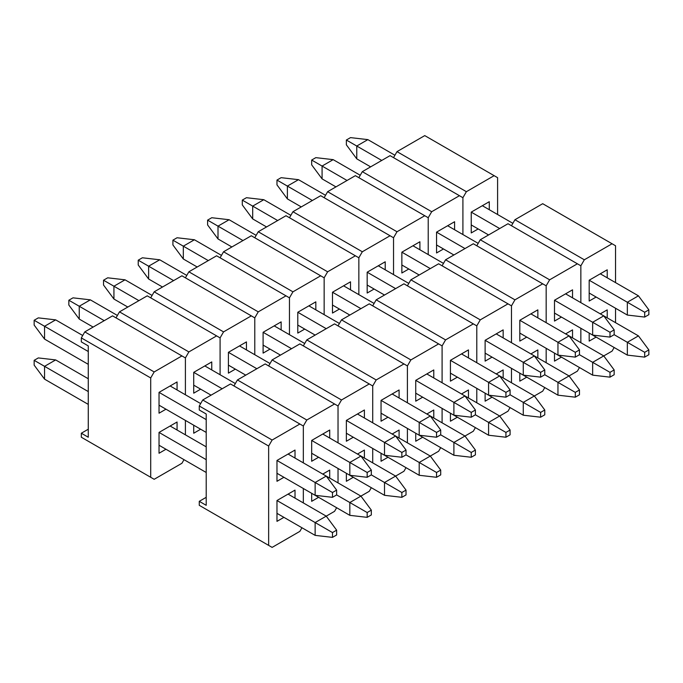 <?xml version="1.0" encoding="UTF-8"?>
<svg xmlns="http://www.w3.org/2000/svg" width="683" height="683" viewBox="0 0 683 683"><rect width="100%" height="100%" fill="white"/><g stroke="black" fill="none" stroke-linecap="round" stroke-linejoin="round"><path stroke-width="1.02" d="M393.536 157.645L397.002 151.635L424.758 135.61L397.002 151.635L466.387 191.692L494.133 175.668L424.758 135.61L497.6 177.674L497.6 214.522L497.6 177.674L494.133 175.668L466.387 191.692L462.912 197.703L466.387 191.692L397.002 151.635L393.536 157.645M462.912 234.551L462.912 197.703L462.912 234.551M471.236 212.123L471.236 232.946L478.177 228.942L471.236 232.946L471.236 212.123L489.276 201.707L471.236 212.123L499.683 228.54L471.236 212.123M489.276 209.715L489.276 201.707L482.343 205.711L489.276 201.707L489.276 209.715M346.358 140.024L350.516 137.616L367.864 139.622L356.765 146.025L381.737 160.445L346.358 140.024L346.358 144.83L346.358 140.024L350.516 137.616L367.864 139.622L394.919 155.237L367.864 139.622L356.765 146.025L346.358 140.024M638.443 295.833L600.289 273.806L638.443 295.833L648.85 309.851L644.684 312.259L644.684 317.066L648.85 314.667L648.85 309.851L644.684 312.259L627.344 302.245L638.443 295.833L627.344 302.245L627.344 315.059L589.181 293.033L627.344 315.059L644.684 317.066L644.684 312.259L627.344 302.245L627.344 315.059L644.684 317.066L648.85 314.667L648.85 309.851L638.443 295.833M512.865 223.332L482.343 205.711L512.865 223.332M589.181 280.218L627.344 302.245L589.181 280.218L589.181 301.041L596.122 297.037L589.181 301.041L589.181 280.218L607.221 269.802L589.181 280.218M488.584 234.952L471.236 224.938L488.584 234.952M370.638 166.857L356.765 158.849L356.765 146.025L356.765 158.849L370.638 166.857M346.358 144.83L356.765 158.849L346.358 144.83M511.482 225.74L514.948 219.73L542.703 203.705L514.948 219.73L584.324 259.788L612.079 243.763L542.703 203.705L615.545 245.769L615.545 282.617L615.545 245.769L612.079 243.763L584.324 259.788L580.857 265.798L584.324 259.788L514.948 219.73L511.482 225.74M580.857 342.704L580.857 328.284L580.857 342.704M580.857 302.646L580.857 265.798L580.857 302.646M615.545 308.255L615.545 322.675L615.545 308.255M612.079 351.113L603.755 355.92L569.067 335.891L603.755 355.92L614.162 369.938L609.996 372.346L609.996 377.153L614.162 374.745L614.162 369.938L609.996 372.346L592.656 362.332L612.079 351.113L614.162 347.51L612.079 351.113M589.181 333.091L589.181 341.099L596.122 337.095L589.181 341.099L589.181 333.091L627.344 355.117L589.181 333.091M607.221 317.868L607.221 309.86L600.289 313.864L607.221 309.86L600.289 313.864L607.221 309.86L607.221 317.868M607.221 277.81L607.221 269.802L600.289 273.806L607.221 269.802L607.221 277.81M638.443 335.891L603.755 315.862L638.443 335.891L648.85 349.909L644.684 352.317L644.684 357.124L648.85 354.716L648.85 349.909L644.684 352.317L627.344 342.303L638.443 335.891L627.344 342.303L627.344 355.117L644.684 357.124L644.684 352.317L627.344 342.303L627.344 355.117L644.684 357.124L648.85 354.716L648.85 349.909L638.443 335.891M614.162 334.687L627.344 342.303L614.162 334.687L614.162 329.88L609.996 332.288L609.996 337.095L614.162 334.687L614.162 329.88L609.996 332.288L592.656 322.274L603.755 315.862L565.592 293.835L603.755 315.862L614.162 329.88L603.755 315.862L592.656 322.274L592.656 335.088L554.494 313.062L592.656 335.088L609.996 337.095L609.996 332.288L592.656 322.274L592.656 335.088L609.996 337.095L614.162 334.687M579.474 354.716L592.656 362.332L592.656 375.146L554.494 353.12L554.494 361.128L561.435 357.124L554.494 361.128L554.494 353.12L592.656 375.146L609.996 377.153L609.996 372.346L592.656 362.332L592.656 375.146L609.996 377.153L614.162 374.745L614.162 369.938L603.755 355.92L592.656 362.332L579.474 354.716L579.474 349.909L575.308 352.317L575.308 357.124L579.474 354.716L579.474 349.909L575.308 352.317L557.96 342.303L569.067 335.891L530.904 313.864L569.067 335.891L579.474 349.909L569.067 335.891L557.96 342.303L557.96 355.117L519.806 333.091L557.96 355.117L575.308 357.124L575.308 352.317L557.96 342.303L557.96 355.117L575.308 357.124L579.474 354.716M569.067 375.949L534.379 355.92L569.067 375.949L579.474 389.967L575.308 392.375L575.308 397.182L579.474 394.774L579.474 389.967L575.308 392.375L557.96 382.36L569.067 375.949L557.96 382.36L557.96 395.175L519.806 373.149L519.806 381.157L526.747 377.153L519.806 381.157L519.806 373.14L557.96 395.175L575.308 397.182L575.308 392.375L557.96 382.36L557.96 395.175L575.308 397.182L579.474 394.774L579.474 389.967L569.067 375.949L577.391 371.142L569.067 375.949M544.778 374.745L557.96 382.36L544.778 374.745L544.778 369.938L540.62 372.346L540.62 377.153L544.778 374.745L544.778 369.938L540.62 372.346L523.272 362.332L534.371 355.92L496.217 333.893L534.371 355.92L544.778 369.938L534.371 355.92L523.272 362.332L523.272 375.146L485.118 353.12L523.272 375.146L540.62 377.153L540.62 372.346L523.272 362.332L523.272 375.146L540.62 377.153L544.778 374.745M534.371 395.978L499.683 375.949L534.371 395.978L544.778 409.996L540.62 412.395L540.62 417.202L544.778 414.803L544.778 409.996L540.62 412.395L523.272 402.381L534.371 395.978L523.272 402.381L523.272 415.204L485.118 393.169L485.118 401.186L492.05 397.182L485.118 401.186L485.118 393.169L523.272 415.204L540.62 417.202L540.62 412.395L523.272 402.381L523.272 415.204L540.62 417.202L544.778 414.803L544.778 409.996L534.371 395.978L542.703 391.171L534.371 395.978M510.09 394.774L523.272 402.381L510.09 394.774L510.09 389.967L505.932 392.366L505.932 397.173L510.09 394.774L510.09 389.967L505.932 392.366L488.584 382.36L499.683 375.949L461.529 353.914L499.683 375.949L510.09 389.967L499.683 375.949L488.584 382.36L488.584 395.175L450.421 373.14L488.584 395.175L505.932 397.173L505.932 392.366L488.584 382.36L488.584 395.175L505.932 397.173L510.09 394.774M499.683 416.007L464.995 395.978L499.683 416.007L510.09 430.025L505.932 432.424L505.932 437.231L510.09 434.832L510.09 430.025L505.932 432.424L488.584 422.41L499.683 416.007L488.584 422.41L488.584 435.233L450.421 413.198L450.421 421.215L457.362 417.202L450.421 421.215L450.421 413.198L488.584 435.233L505.932 437.231L505.932 432.424L488.584 422.41L488.584 435.233L505.932 437.231L510.09 434.832L510.09 430.025L499.683 416.007L508.007 411.2L499.683 416.007M475.402 414.803L488.584 422.41L475.402 414.803L475.402 409.996L471.236 412.395L471.236 417.202L475.402 414.803L475.402 409.996L471.236 412.395L453.896 402.381L464.995 395.978L426.832 373.942L464.995 395.978L475.402 409.996L464.995 395.978L453.896 402.381L453.896 415.204L415.734 393.169L453.896 415.204L471.236 417.202L471.236 412.395L453.896 402.381L453.896 415.204L471.236 417.202L475.402 414.803M464.995 436.036L430.307 416.007L464.995 436.036L475.402 450.054L471.236 452.453L471.236 457.26L475.402 454.861L475.402 450.054L471.236 452.453L453.896 442.439L464.995 436.036L453.896 442.439L453.896 455.262L415.734 433.227L415.734 441.235L422.675 437.231L415.734 441.235L415.734 433.227L453.896 455.262L471.236 457.26L471.236 452.453L453.896 442.439L453.896 455.262L471.236 457.26L475.402 454.861L475.402 450.054L464.995 436.036L473.319 431.229L464.995 436.036M440.714 434.832L453.896 442.439L440.714 434.832L440.714 430.025L436.548 432.424L436.548 437.231L440.714 434.832L440.714 430.025L436.548 432.424L419.208 422.41L430.307 416.007L392.144 393.971L430.307 416.007L440.714 430.025L430.307 416.007L419.208 422.41L419.208 435.233L381.046 413.198L419.208 435.233L436.548 437.231L436.548 432.424L419.208 422.41L419.208 435.233L436.548 437.231L440.714 434.832M430.307 456.056L395.619 436.036L430.307 456.056L440.714 470.083L436.548 472.482L436.548 477.289L440.714 474.89L440.714 470.083L436.548 472.482L419.208 462.468L430.307 456.056L419.208 462.468L419.208 475.283L381.046 453.256L381.046 461.264L387.987 457.26L381.046 461.264L381.046 453.256L419.208 475.283L436.548 477.289L436.548 472.482L419.208 462.468L419.208 475.283L436.548 477.289L440.714 474.89L440.714 470.083L430.307 456.056L438.631 451.25L430.307 456.056M406.026 454.861L419.208 462.468L406.026 454.861L406.026 450.054L401.86 452.453L401.86 457.26L406.026 454.861L406.026 450.054L401.86 452.453L384.512 442.439L395.619 436.027L357.457 414L395.619 436.027L406.026 450.054L395.619 436.027L384.512 442.439L384.512 455.262L346.358 433.227L384.512 455.262L401.86 457.26L401.86 452.453L384.512 442.439L384.512 455.262L401.86 457.26L406.026 454.861M395.619 476.085L360.923 456.056L395.619 476.085L406.026 490.104L401.86 492.511L401.86 497.318L406.026 494.91L406.026 490.104L401.86 492.511L384.512 482.497L395.619 476.085L384.512 482.497L384.512 495.312L346.358 473.285L346.358 481.293L353.29 477.289L346.358 481.293L346.358 473.285L384.512 495.312L401.86 497.318L401.86 492.511L384.512 482.497L384.512 495.312L401.86 497.318L406.026 494.91L406.026 490.104L395.619 476.085L403.943 471.279L395.619 476.085M371.33 474.881L384.512 482.497L371.33 474.881L371.33 470.075L367.172 472.482L367.172 477.289L371.33 474.881L371.33 470.075L367.172 472.482L349.824 462.468L360.923 456.056L322.769 434.029L360.923 456.056L371.33 470.075L360.923 456.056L349.824 462.468L349.824 475.283L311.67 453.256L349.824 475.283L367.172 477.289L367.172 472.482L349.824 462.468L349.824 475.283L367.172 477.289L371.33 474.881M360.923 496.114L326.235 476.085L360.923 496.114L371.33 510.133L367.172 512.54L367.172 517.347L371.33 514.939L371.33 510.133L367.172 512.54L349.824 502.526L360.923 496.114L349.824 502.526L349.824 515.341L311.67 493.314L311.67 501.322L318.602 497.318L311.67 501.322L311.67 493.314L349.824 515.341L367.172 517.347L367.172 512.54L349.824 502.526L349.824 515.341L367.172 517.347L371.33 514.939L371.33 510.133L360.923 496.114L369.255 491.308L360.923 496.114M336.642 494.91L349.824 502.526L336.642 494.91L336.642 490.104L332.484 492.511L332.484 497.318L336.642 494.91L336.642 490.104L332.484 492.511L315.136 482.497L326.235 476.085L288.081 454.058L326.235 476.085L336.642 490.104L326.235 476.085L315.136 482.497L315.136 495.312L276.974 473.285L315.136 495.312L332.484 497.318L332.484 492.511L315.136 482.497L315.136 495.312L332.484 497.318L336.642 494.91M206.206 432.424L193.724 425.219L193.724 433.227L200.657 429.223L193.724 433.227L193.724 425.219L206.206 432.424L159.037 405.19L206.206 432.424M88.269 364.329L44.557 339.092L44.557 326.278L88.269 351.514L34.15 320.267L38.316 317.868L55.656 319.866L44.557 326.278L34.15 320.267L34.15 325.074L34.15 320.267L38.316 317.868L55.656 319.866L82.711 335.49L55.656 319.866L44.557 326.278L44.557 339.092L88.269 364.329M34.15 360.325L38.316 357.926L55.656 359.924L44.557 366.336L88.269 391.572L34.15 360.325L34.15 365.132L34.15 360.325L38.316 357.926L55.656 359.924L88.269 378.749L55.656 359.924L44.557 366.336L34.15 360.325M326.235 516.143L288.081 494.116L326.235 516.143L336.642 530.162L332.484 532.569L332.484 537.376L336.642 534.968L336.642 530.162L332.484 532.569L315.136 522.555L326.235 516.143L315.136 522.555L315.136 535.37L276.974 513.343L315.136 535.37L332.484 537.376L332.484 532.569L315.136 522.555L315.136 535.37L332.484 537.376L336.642 534.968L336.642 530.162L326.235 516.143L334.559 511.336L326.235 516.143M206.206 446.844L170.135 426.021L206.206 446.844M159.037 432.424L206.206 459.668L159.037 432.424L159.037 453.256L165.969 449.252L159.037 453.256L159.037 432.424L177.068 422.009L159.037 432.424M276.974 500.519L315.136 522.555L276.974 500.519L276.974 521.351L283.915 517.347L276.974 521.351L276.974 500.519L295.013 490.104L276.974 500.519M206.206 472.482L159.037 445.248L206.206 472.482M88.269 404.387L44.557 379.15L44.557 366.336L44.557 379.15L88.269 404.387M34.15 365.132L44.557 379.15L34.15 365.132M311.67 160.044L315.828 157.645L333.176 159.643L322.077 166.054L347.049 180.474L311.67 160.044L311.67 164.851L311.67 160.044L315.828 157.645L333.176 159.643L360.231 175.266L333.176 159.643L322.077 166.054L311.67 160.044M478.177 243.361L447.647 225.74L478.177 243.361M436.548 232.152L464.995 248.569L436.548 232.152L436.548 252.975L443.489 248.971L436.548 252.975L436.548 232.143L454.588 221.736L436.548 232.143M554.494 300.238L592.656 322.274L554.494 300.238L554.494 321.07L561.435 317.066L554.494 321.07L554.494 300.238L572.533 289.831L554.494 300.238M453.896 254.981L436.548 244.966L453.896 254.981M335.951 186.886L322.077 178.878L322.077 166.054L322.077 178.878L335.951 186.886M311.67 164.851L322.077 178.878L311.67 164.851M276.974 180.073L281.14 177.674L298.488 179.672L287.381 186.083L312.362 200.503L276.974 180.073L276.974 184.88L276.974 180.073L281.14 177.674L298.488 179.672L325.543 195.295L298.488 179.672L287.381 186.083L276.974 180.073M443.489 263.39L412.959 245.769L443.489 263.39M401.86 252.172L430.307 268.598L401.86 252.172L401.86 273.004L408.801 269L401.86 273.004L401.86 252.172L419.9 241.765L401.86 252.172M519.806 320.267L557.96 342.303L519.806 320.267L519.806 341.099L526.747 337.095L519.806 341.099L519.806 320.267L537.845 309.851L519.806 320.267M419.208 275.01L401.86 264.995L419.208 275.01M301.263 206.915L287.381 198.898L287.381 186.083L287.381 198.898L301.263 206.915M276.974 184.88L287.381 198.898L276.974 184.88M242.286 200.102L246.452 197.703L263.792 199.701L252.693 206.112L277.674 220.532L242.286 200.102L242.286 204.909L242.286 200.102L246.452 197.703L263.792 199.701L290.856 215.324L263.792 199.701L252.693 206.112L242.286 200.102M408.801 283.419L378.271 265.798L408.801 283.419M367.172 272.201L395.619 288.627L367.172 272.201L367.172 293.033L374.105 289.029L367.172 293.033L367.172 272.201L385.212 261.785L367.172 272.201M485.118 340.296L523.272 362.332L485.118 340.296L485.118 361.128L492.05 357.124L485.118 361.128L485.118 340.296L503.158 329.88L485.118 340.296M384.512 295.039L367.172 285.024L384.512 295.039M266.566 226.944L252.693 218.927L252.693 206.112L252.693 218.927L266.566 226.944M242.286 204.909L252.693 218.927L242.286 204.909M207.598 220.131L211.764 217.723L229.104 219.73L218.005 226.141L242.977 240.561L207.598 220.131L207.598 224.938L207.598 220.131L211.764 217.723L229.104 219.73L256.159 235.353L229.104 219.73L218.005 226.141L207.598 220.131M374.105 303.448L343.583 285.818L374.105 303.448M332.484 292.23L360.923 308.656L332.484 292.23L332.484 313.062L339.417 309.058L332.484 313.062L332.484 292.23L350.516 281.814L332.484 292.23M450.421 360.325L488.584 382.36L450.421 360.325L450.421 381.157L457.362 377.153L450.421 381.157L450.421 360.325L468.461 349.909L450.421 360.325M349.824 315.059L332.484 305.045L349.824 315.059M231.879 246.964L218.005 238.956L218.005 226.141L218.005 238.956L231.879 246.964M207.598 224.938L218.005 238.956L207.598 224.938M172.91 240.16L177.068 237.752L194.416 239.759L183.317 246.17L208.289 260.59L172.91 240.16L172.91 244.966L172.91 240.16L177.068 237.752L194.416 239.759L221.471 255.382L194.416 239.759L183.317 246.17L172.91 240.16M339.417 323.477L308.895 305.847L339.417 323.477M297.788 312.259L326.235 328.685L297.788 312.259L297.788 333.091L304.729 329.086L297.788 333.091L297.788 312.259L315.828 301.843L297.788 312.259M415.734 380.354L453.896 402.381L415.734 380.354L415.734 401.186L422.675 397.173L415.734 401.186L415.734 380.354L433.773 369.938L415.734 380.354M315.136 335.088L297.788 325.074L315.136 335.088M197.191 266.993L183.317 258.985L183.317 246.17L183.317 258.985L197.191 266.993M172.91 244.966L183.317 258.985L172.91 244.966M138.222 260.189L142.38 257.781L159.728 259.788L148.629 266.191L173.602 280.611L138.222 260.189L138.222 264.995L138.222 260.189L142.38 257.781L159.728 259.788L186.783 275.411L159.728 259.788L148.629 266.191L138.222 260.189M304.729 343.506L274.199 325.876L304.729 343.506M263.1 332.288L291.547 348.706L263.1 332.288L263.1 353.12L270.041 349.107L263.1 353.12L263.1 332.288L281.14 321.872L263.1 332.288M381.046 400.383L419.208 422.41L381.046 400.383L381.046 421.215L387.987 417.202L381.046 421.215L381.046 400.383L399.085 389.967L381.046 400.383M280.448 355.117L263.1 345.103L280.448 355.117M162.503 287.022L148.629 279.014L148.629 266.191L148.629 279.014L162.503 287.022M138.222 264.995L148.629 279.014L138.222 264.995M103.526 280.218L107.692 277.81L125.04 279.817L113.933 286.22L138.914 300.64L103.526 280.218L103.526 285.024L103.526 280.218L107.692 277.81L125.04 279.817L152.096 295.432L125.04 279.817L113.933 286.22L103.526 280.218M270.041 363.527L239.511 345.905L270.041 363.527M228.412 352.317L256.859 368.735L228.412 352.317L228.412 373.14L235.353 369.136L228.412 373.14L228.412 352.317L246.452 341.901L228.412 352.317M346.358 420.412L384.512 442.439L346.358 420.412L346.358 441.235L353.29 437.231L346.358 441.235L346.358 420.412L364.398 409.996L346.358 420.412M245.752 375.146L228.412 365.132L245.752 375.146M127.815 307.051L113.933 299.043L113.933 286.22L113.933 299.043L127.815 307.051M103.526 285.024L113.933 299.043L103.526 285.024M68.838 300.238L73.004 297.839L90.344 299.846L79.245 306.249L104.226 320.668L68.838 300.238L68.838 305.045L68.838 300.238L73.004 297.839L90.344 299.846L117.408 315.461L90.344 299.846L79.245 306.249L68.838 300.238M235.353 383.556L204.823 365.934L235.353 383.556M193.724 372.346L222.171 388.764L193.724 372.346L193.724 393.169L200.657 389.165L193.724 393.169L193.724 372.346L211.764 361.93L193.724 372.346M311.67 440.441L349.824 462.468L311.67 440.441L311.67 461.264L318.602 457.26L311.67 461.264L311.67 440.441L329.71 430.025L311.67 440.441M211.064 395.175L193.724 385.161L211.064 395.175M93.119 327.08L79.245 319.072L79.245 306.249L79.245 319.072L93.119 327.08M68.838 305.045L79.245 319.072L68.838 305.045M200.657 403.585L170.135 385.963L200.657 403.585M159.037 392.366L206.206 419.61L159.037 392.366L159.037 413.198L165.969 409.194L159.037 413.198L159.037 392.366L177.068 381.959L159.037 392.366M276.974 460.462L315.136 482.497L276.974 460.462L276.974 481.293L283.915 477.289L276.974 481.293L276.974 460.462L295.013 450.054L276.974 460.462M34.15 325.074L44.557 339.092L34.15 325.074M358.848 177.674L362.314 171.664L390.061 155.639L362.314 171.664L431.69 211.721L459.446 195.697L390.061 155.639L462.912 197.703L459.446 195.697L431.69 211.721L428.224 217.723L431.69 211.721L362.314 171.664L358.848 177.674M428.224 254.58L428.224 217.723L428.224 254.58M454.588 229.744L454.588 221.736L447.647 225.74L454.588 221.736L454.588 229.744M324.152 197.703L327.627 191.692L355.373 175.668L327.627 191.692L397.002 231.75L424.758 215.726L355.373 175.668L428.224 217.723L424.758 215.726L397.002 231.75L393.536 237.752L397.002 231.75L327.627 191.692L324.152 197.703M393.536 274.609L393.536 237.752L393.536 274.609M419.9 249.773L419.9 241.765L412.959 245.769L419.9 241.765L419.9 249.773M289.464 217.723L292.939 211.721L320.686 195.697L292.939 211.721L362.314 251.771L390.061 235.755L320.686 195.697L393.536 237.752L390.061 235.755L362.314 251.771L358.848 257.781L362.314 251.771L292.939 211.721L289.464 217.723M358.848 294.638L358.848 257.781L358.848 294.638M385.212 269.802L385.212 261.785L378.271 265.798L385.212 261.785L385.212 269.802M254.776 237.752L258.242 231.75L285.998 215.726L258.242 231.75L327.627 271.8L355.373 255.784L285.998 215.726L358.848 257.781L355.373 255.784L327.627 271.8L324.152 277.81L327.627 271.8L258.242 231.75L254.776 237.752M324.152 314.658L324.152 277.81L324.152 314.658M350.516 289.831L350.516 281.814L343.583 285.818L350.516 281.814L350.516 289.831M220.088 257.781L223.554 251.771L251.31 235.755L223.554 251.771L292.939 291.829L320.686 275.804L251.31 235.755L324.152 277.81L320.686 275.804L292.939 291.829L289.464 297.839L292.939 291.829L223.554 251.771L220.088 257.781M289.464 334.687L289.464 297.839L289.464 334.687M315.828 309.851L315.828 301.843L308.895 305.847L315.828 301.843L315.828 309.851M185.4 277.81L188.867 271.8L216.613 255.784L188.867 271.8L258.242 311.858L285.998 295.833L216.613 255.784L289.464 297.839L285.998 295.833L258.242 311.858L254.776 317.868L258.242 311.858L188.867 271.8L185.4 277.81M254.776 354.716L254.776 317.868L254.776 354.716M281.14 329.88L281.14 321.872L274.199 325.876L281.14 321.872L281.14 329.88M150.704 297.839L154.179 291.829L181.926 275.804L154.179 291.829L223.554 331.887L251.31 315.862L181.926 275.804L254.776 317.868L251.31 315.862L223.554 331.887L220.088 337.897L223.554 331.887L154.179 291.829L150.704 297.839M220.088 374.745L220.088 337.897L220.088 374.745M246.452 349.909L246.452 341.901L239.511 345.905L246.452 341.901L246.452 349.909M116.016 317.868L119.482 311.858L147.238 295.833L119.482 311.858L188.867 351.916L216.613 335.891L147.238 295.833L220.088 337.897L216.613 335.891L188.867 351.916L185.4 357.926L188.867 351.916L119.482 311.858L116.016 317.868M185.4 434.832L185.4 420.412L185.4 434.832M185.4 394.774L185.4 357.926L185.4 394.774M211.764 369.938L211.764 361.93L204.823 365.934L211.764 361.93L211.764 369.938M81.328 341.901L81.328 337.897L84.794 331.887L112.55 315.862L84.794 331.887L154.179 371.945L181.926 355.92L112.55 315.862L185.4 357.926L181.926 355.92L154.179 371.945L150.704 377.947L81.328 337.897L81.328 341.901L88.269 345.905L88.269 437.231L81.328 433.227L81.328 437.231L150.704 477.289L150.704 377.947L154.179 371.945L84.794 331.887L81.328 337.897L150.704 377.947L150.704 477.289L154.179 479.295L81.328 437.231L81.328 433.227L88.269 429.223L81.328 433.227L88.269 437.231L88.269 345.905L81.328 341.901M181.926 463.27L154.179 479.295L81.328 437.231L154.179 479.295L181.926 463.27L184.009 459.668L181.926 463.27M177.068 430.025L177.068 422.009L170.135 426.021L177.068 422.009L177.068 430.025M177.068 389.967L177.068 381.959L170.135 385.963L177.068 381.959L177.068 389.967M476.794 245.769L480.26 239.759L508.007 223.734L480.26 239.759L549.636 279.817L577.391 263.792L508.007 223.734L580.857 265.798L577.391 263.792L549.636 279.817L546.169 285.818L549.636 279.817L480.26 239.759L476.794 245.769M546.169 362.733L546.169 348.313L546.169 362.733M546.169 322.675L546.169 285.818L546.169 322.675M579.474 367.539L577.391 371.142L579.474 367.539M572.533 337.897L572.533 329.88L565.592 333.893L572.533 329.88L565.592 333.893L572.533 329.88L572.533 337.897M572.533 297.839L572.533 289.831L565.592 293.835L572.533 289.831L572.533 297.839M442.097 265.798L445.572 259.788L473.319 243.763L445.572 259.788L514.948 299.837L542.703 283.821L473.319 243.763L546.169 285.818L542.703 283.821L514.948 299.837L511.482 305.847L514.948 299.837L445.572 259.788L442.097 265.798M511.482 382.762L511.482 368.333L511.482 382.762M511.482 342.704L511.482 305.847L511.482 342.704M544.778 387.568L542.703 391.171L544.778 387.568M537.845 357.926L537.845 349.909L530.904 353.914L537.845 349.909L530.904 353.914L537.845 349.909L537.845 357.926M537.845 317.868L537.845 309.851L530.904 313.864L537.845 309.851L537.845 317.868M407.409 285.818L410.876 279.817L438.631 263.792L410.876 279.817L480.26 319.866L508.007 303.85L438.631 263.792L511.482 305.847L508.007 303.85L480.26 319.866L476.794 325.876L480.26 319.866L410.876 279.817L407.409 285.818M476.794 402.782L476.794 388.362L476.794 402.782M476.794 362.733L476.794 325.876L476.794 362.733M510.09 407.589L508.007 411.2L510.09 407.589M503.158 377.955L503.158 369.938L496.217 373.942L503.158 369.938L496.217 373.942L503.158 369.938L503.158 377.955M503.158 337.897L503.158 329.88L496.217 333.893L503.158 329.88L503.158 337.897M372.722 305.847L376.188 299.837L403.943 283.821L376.188 299.837L445.572 339.895L473.319 323.879L403.943 283.821L476.794 325.876L473.319 323.879L445.572 339.895L442.097 345.905L445.572 339.895L376.188 299.837L372.722 305.847M442.097 422.811L442.097 408.391L442.097 422.811M442.097 382.753L442.097 345.905L442.097 382.753M475.402 427.618L473.319 431.229L475.402 427.618M468.461 397.976L468.461 389.967L461.529 393.971L468.461 389.967L461.529 393.971L468.461 389.967L468.461 397.976M468.461 357.926L468.461 349.909L461.529 353.914L468.461 349.909L468.461 357.926M338.034 325.876L341.5 319.866L369.255 303.85L341.5 319.866L410.876 359.924L438.631 343.899L369.255 303.85L442.097 345.905L438.631 343.899L410.876 359.924L407.409 365.934L410.876 359.924L341.5 319.866L338.034 325.876M407.409 442.84L407.409 428.42L407.409 442.84M407.409 402.782L407.409 365.934L407.409 402.782M440.714 447.647L438.631 451.25L440.714 447.647M433.773 418.005L433.773 409.996L426.841 414L433.773 409.996L426.841 414L433.773 409.996L433.773 418.005M433.773 377.947L433.773 369.938L426.832 373.942L433.773 369.938L433.773 377.947M303.337 345.905L306.812 339.895L334.559 323.879L306.812 339.895L376.188 379.953L403.943 363.928L334.559 323.879L407.409 365.934L403.943 363.928L376.188 379.953L372.722 385.963L376.188 379.953L306.812 339.895L303.337 345.905M372.722 462.869L372.722 448.449L372.722 462.869M372.722 422.811L372.722 385.963L372.722 422.811M406.026 467.676L403.943 471.279L406.026 467.676M399.085 438.034L399.085 430.025L392.144 434.029L399.085 430.025L392.144 434.029L399.085 430.025L399.085 438.034M399.085 397.976L399.085 389.967L392.144 393.971L399.085 389.967L399.085 397.976M268.65 365.934L272.124 359.924L299.871 343.899L272.124 359.924L341.5 399.982L369.255 383.957L299.871 343.899L372.722 385.963L369.255 383.957L341.5 399.982L338.034 405.992L341.5 399.982L272.124 359.924L268.65 365.934M338.034 482.898L338.034 468.478L338.034 482.898M338.034 442.84L338.034 405.992L338.034 442.84M371.33 487.705L369.255 491.308L371.33 487.705M364.398 458.062L364.398 450.054L357.457 454.058L364.398 450.054L357.457 454.058L364.398 450.054L364.398 458.062M364.398 418.005L364.398 409.996L357.457 414L364.398 409.996L364.398 418.005M233.962 385.963L237.428 379.953L265.183 363.928L237.428 379.953L306.812 420.011L334.559 403.986L265.183 363.928L338.034 405.992L334.559 403.986L306.812 420.011L303.337 426.013L306.812 420.011L237.428 379.953L233.962 385.963M303.337 502.927L303.337 488.507L303.337 502.927M303.337 462.869L303.337 426.013L303.337 462.869M336.642 507.734L334.559 511.336L336.642 507.734M329.71 478.091L329.71 470.083L322.769 474.087L329.71 470.083L322.769 474.087L329.71 470.083L329.71 478.091M329.71 438.034L329.71 430.025L322.769 434.029L329.71 430.025L329.71 438.034M199.274 409.996L199.274 405.992L202.74 399.982L230.495 383.957L202.74 399.982L272.124 440.04L299.871 424.015L230.495 383.957L303.337 426.013L299.871 424.015L272.124 440.04L268.65 446.042L199.274 405.992L199.274 409.996L206.206 414L206.206 505.326L199.274 501.322L199.274 505.326L268.65 545.384L268.65 446.042L272.124 440.04L202.74 399.982L199.274 405.992L268.65 446.042L268.65 545.384L272.124 547.39L199.274 505.326L199.274 501.322L206.206 497.318L199.274 501.322L206.206 505.326L206.206 414L199.274 409.996M299.871 531.365L272.124 547.39L199.274 505.326L272.124 547.39L299.871 531.365L301.954 527.763L299.871 531.365M295.013 498.12L295.013 490.104L288.081 494.116L295.013 490.104L295.013 498.12M295.013 458.062L295.013 450.054L288.081 454.058L295.013 450.054L295.013 458.062"/></g></svg>
